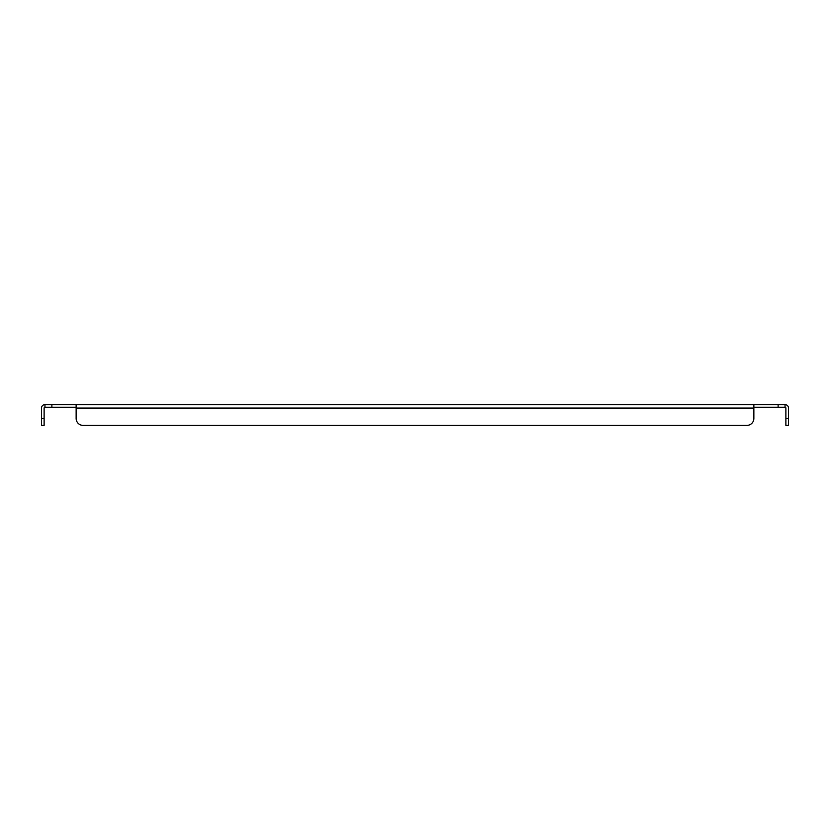 <?xml version="1.0" encoding="UTF-8"?>
<svg xmlns="http://www.w3.org/2000/svg" width="830" height="830" viewBox="0 0 830 830"><rect width="100%" height="100%" fill="white"/><g stroke="black" fill="none" stroke-linecap="round" stroke-linejoin="round"><path stroke-width="1.25" d="M778.125 407.25L785.045 407.25L785.045 404.625L778.125 404.625L778.125 407.25L753.868 407.25M51.875 407.25L51.875 404.625L44.955 404.625L44.955 407.25L76.132 407.25M44.125 418.455L41.5 418.455L41.5 425.375L44.125 425.375L44.125 408.08A0.83 0.83 0 0 1 44.955 407.25M785.045 404.625A3.455 3.455 0 0 1 788.5 408.08L788.5 425.375L785.875 425.375L785.875 408.08A0.83 0.83 0 0 0 785.045 407.25M51.875 404.625L778.125 404.625M41.5 418.455L41.5 408.08A3.455 3.455 0 0 1 44.955 404.625M76.132 404.625L76.132 418.455L76.132 408.08L753.868 408.08L753.868 418.455L753.868 404.625M753.868 418.455A6.92 6.92 0 0 1 746.959 425.375L83.042 425.375A6.92 6.92 0 0 1 76.132 418.455M746.959 425.375L83.042 425.375M788.5 418.455L785.875 418.455"/></g></svg>
